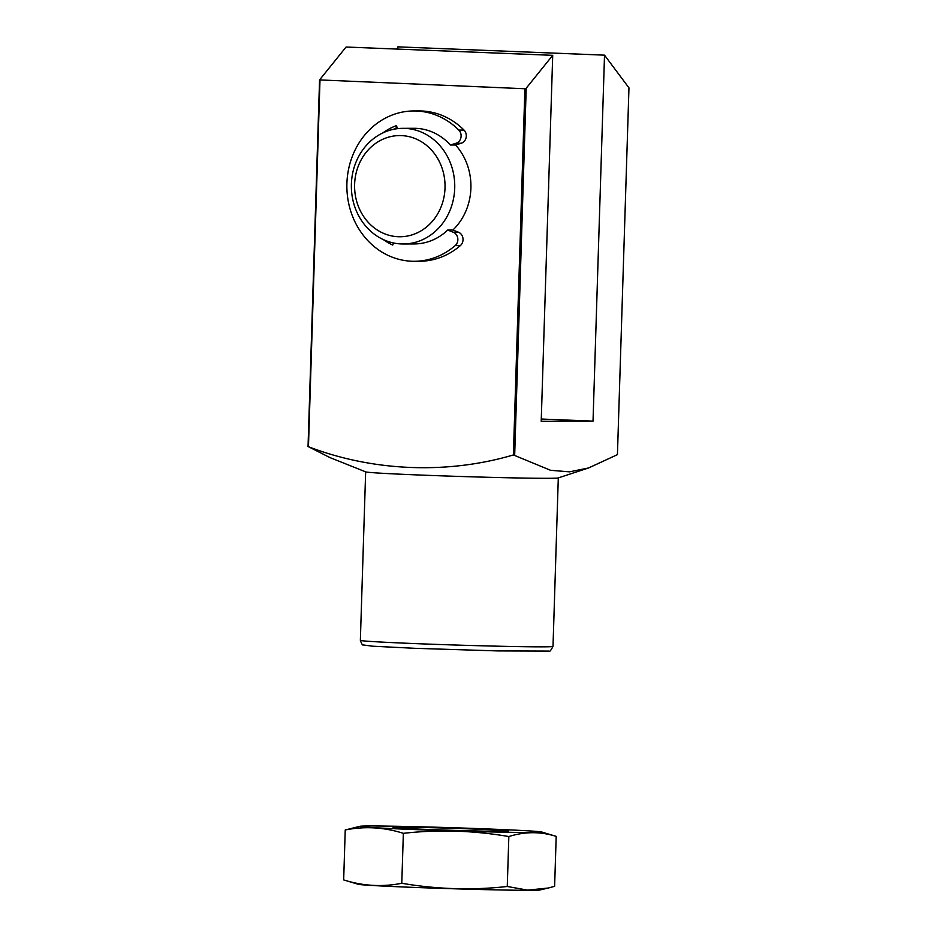 <?xml version="1.0" encoding="UTF-8"?>
<svg xmlns="http://www.w3.org/2000/svg" width="937" height="937" viewBox="0 0 937 937"><rect width="100%" height="100%" fill="white"/><g stroke="black" fill="none" stroke-linecap="round" stroke-linejoin="round"><path stroke-width="1.41" d="M393.622 129.294A63.599 56.864 89.8 0 1 397.054 127.514M588.553 467.973L558.183 477.94A96.37 1.687 -178.2 0 1 418.804 474.989A96.37 1.687 -178.2 0 1 365.758 471.897L329.941 457.584L308.46 446.715C371.485 470.995 446.071 474.848 513.382 454.949L550.558 470.292L569.391 471.85L588.553 467.973L617.436 454.632L628.961 87.867L604.517 55.154L397.874 46.85L397.803 49.111M552.713 55.33L346.069 47.026L319.564 79.914L524.896 88.746L526.207 88.219L552.713 55.33L541.211 421.299L593.027 421.123L604.517 55.154M413.803 110.953L418.991 110.929A75.171 67.206 89.8 0 1 464.002 130.056A7.707 6.887 89.8 0 1 466.122 137.575A7.707 6.887 89.8 0 1 461.238 143.244L455.558 144.977A57.825 51.699 -90.2 0 1 452.887 230.022L458.439 232.212A7.707 6.887 89.8 0 1 462.948 238.256A7.707 6.887 89.8 0 1 460.372 245.588A75.171 67.206 89.8 0 1 419.507 261.259L414.318 261.282A75.171 67.206 89.8 0 1 346.866 186.346A75.171 67.206 89.8 0 1 413.803 110.953A75.171 67.206 89.8 0 1 458.814 130.079A7.707 6.887 89.8 0 1 460.934 137.587A7.707 6.887 89.8 0 1 456.05 143.256L450.381 145.001L455.558 144.977M308.46 446.715L319.974 80.512M513.382 454.949L524.896 88.746M308.039 446.68L319.564 79.914M526.207 88.219L514.682 454.984M541.281 419.038L593.027 421.123M548.45 191.089A57.825 51.699 -90.2 0 0 548.649 184.718M398.225 236.721A50.598 45.234 89.8 0 1 361.459 159.313A50.598 45.234 89.8 0 1 439.758 162.452A50.598 45.234 89.8 0 1 398.225 236.721M401.235 243.936A57.825 51.699 89.8 0 1 351.363 185.198A57.825 51.699 89.8 0 1 402.851 128.334A57.825 51.699 89.8 0 1 454.75 185.971A57.825 51.699 89.8 0 1 403.25 243.971A57.825 51.699 89.8 0 1 401.235 243.936M452.887 230.022L447.71 230.045A57.825 51.699 89.8 0 1 414.259 243.936L403.25 243.971M402.851 128.334L413.861 128.299A57.825 51.699 89.8 0 1 450.381 145.001M397.393 128.674L396.503 125.605A63.599 56.864 89.8 0 0 382.893 132.89M383.256 239.544A63.599 56.864 89.8 0 0 392.755 245.061L393.505 242.976M447.71 230.045L453.262 232.235A7.707 6.887 89.8 0 1 457.771 238.279A7.707 6.887 89.8 0 1 455.183 245.599A75.171 67.206 89.8 0 1 414.318 261.282M343.668 879.913L358.192 884.282A91.065 1.593 1.8 0 0 448.975 888.627A91.065 1.593 1.8 0 0 539.853 889.998L548.192 888.042L527.636 890.127L507.268 886.484C472.4 890.408 437.239 889.342 401.786 883.275C382.249 887.152 362.888 886.027 343.668 879.913L345.238 829.971C364.762 826.094 384.135 827.219 403.355 833.333C438.223 829.397 473.384 830.475 508.838 836.542C524.779 831.494 540.567 831.435 556.191 836.378L541.668 831.997A91.065 1.593 1.8 0 0 450.884 827.664A91.065 1.593 1.8 0 0 360.007 826.293A91.065 1.593 1.8 0 0 450.521 830.826A91.065 1.593 1.8 0 0 541.703 832.009A91.065 1.593 1.8 0 0 541.668 831.997M556.191 836.378L554.622 886.32L548.192 888.042M507.268 886.484L508.838 836.542M401.786 883.275L403.355 833.333M360.007 826.293L345.238 829.971M508.533 831.002A57.825 1.007 1.8 0 0 448.647 828.167A57.825 1.007 1.8 0 0 393.06 827.453A57.825 1.007 1.8 0 0 450.802 830.264A57.825 1.007 1.8 0 0 508.627 831.084A57.825 1.007 1.8 0 0 508.533 831.002M413.51 643.532A96.37 1.687 -178.2 0 1 360.358 640.346C361.6 643.906 362.572 645.441 363.275 644.961L372.586 646.202L415.466 648.334L497.524 650.91L548.918 651.086C549.48 652.14 550.839 650.583 553.006 646.401A96.37 1.687 -178.2 0 1 413.51 643.532M456.05 143.256L461.238 143.244M453.262 232.235L458.439 232.212M455.183 245.599L460.372 245.588M458.814 130.079L464.002 130.056M365.653 471.85L360.358 640.346M558.3 477.905L553.006 646.401"/></g></svg>
